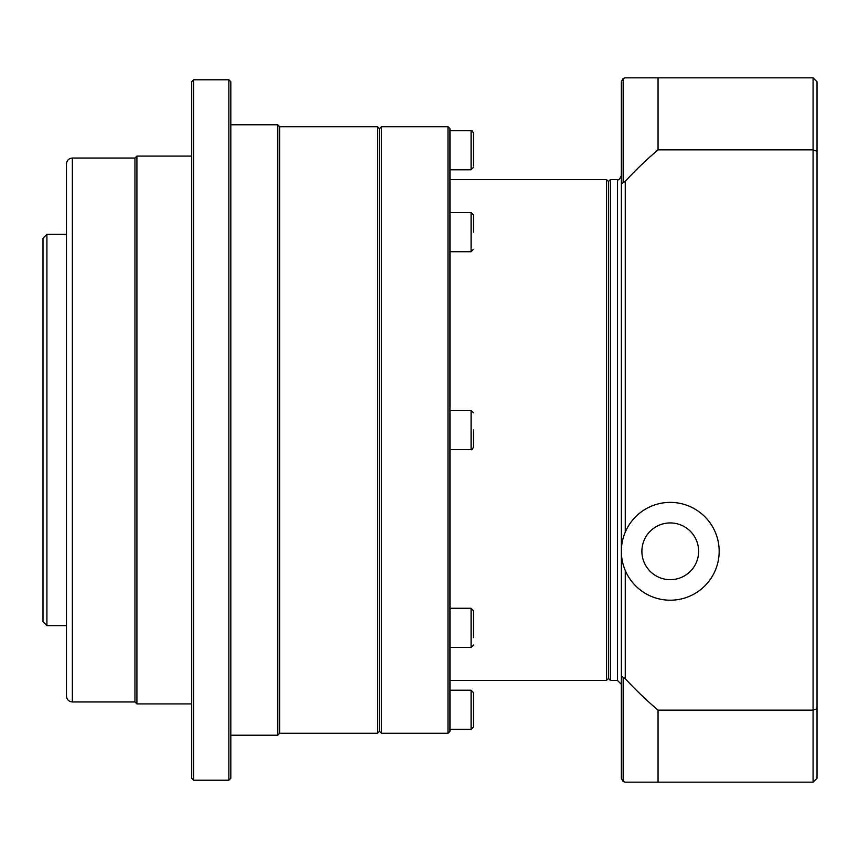 <?xml version="1.0" encoding="UTF-8"?>
<svg xmlns="http://www.w3.org/2000/svg" width="860" height="860" viewBox="0 0 860 860"><rect width="100%" height="100%" fill="white"/><g stroke="black" fill="none" stroke-linecap="round" stroke-linejoin="round"><path stroke-width="1.29" d="M449.952 731.301L449.952 128.699L447.995 126.743L447.995 733.258L449.952 731.301M381.474 126.743L379.518 128.699L379.518 731.301L381.474 733.258L381.474 126.743L447.995 126.743M608.439 678.476L608.439 181.525L606.483 179.568L606.483 680.432L608.439 678.476L610.396 680.432L610.396 179.568L617.437 179.568L617.437 680.432L621.35 684.345M645.785 565.654A28.369 28.369 0 0 1 670.069 522.934A28.369 28.369 0 0 1 694.923 565.321A28.369 28.369 0 0 1 645.785 565.654M628.069 576.039A48.913 48.913 0 0 1 669.929 502.39A48.913 48.913 0 0 1 712.779 575.48A48.913 48.913 0 0 1 628.069 576.039M625.263 570.47L625.263 678.691L623.167 677.261L625.263 678.691A367.08 367.08 0 0 0 658.05 710.134L813.087 710.134L813.087 782.17L625.263 782.17L623.167 781.568L623.167 677.261L621.35 676.207L621.35 778.257L623.167 781.568L621.35 778.257M621.35 81.743L623.167 78.432L625.263 77.83L658.05 77.83L658.05 149.866A367.08 367.08 0 0 0 625.263 181.309L623.167 182.739L623.167 78.432L621.35 81.743L621.35 183.793L623.167 182.739M621.35 183.793L621.35 676.207M817 151.242L813.087 149.866L813.087 710.134L817 708.758L817 81.743L813.087 77.83L813.087 149.866L658.05 149.866M658.05 710.134L658.05 782.17M621.35 671.896L621.35 175.655C619.705 179.245 618.404 180.557 617.437 179.568M813.087 782.17L817 778.257L817 708.758M658.05 77.83L813.087 77.83M279.737 126.743L279.737 733.258L277.78 735.214L277.78 124.786L279.737 126.743L377.562 126.743L377.562 733.258L279.737 733.258M230.824 124.786L277.78 124.786M72.347 158.047L72.347 701.953C68.778 701.609 66.822 699.653 66.478 696.084L66.478 163.916C66.822 160.347 68.778 158.391 72.347 158.047L134.956 158.047L136.912 156.09L191.694 156.09M136.912 156.09L136.912 703.91L191.694 703.91M134.956 158.047L134.956 701.953L136.912 703.91M193.65 79.786L191.694 81.743L191.694 778.257L193.65 780.213L193.65 79.786L228.868 79.786L228.868 780.213L193.65 780.213M228.868 780.213L230.824 778.257L230.824 81.743L228.868 79.786M46.913 234.35L43 238.263L43 621.737L46.913 625.65L46.913 234.35L66.478 234.35M473.43 430L473.43 447.221L473.43 430M473.43 412.779L471.087 410.435L449.952 410.435M473.43 699.997L473.43 719.562M471.087 690.214L471.087 729.345L473.43 727.001L473.43 692.569L471.087 690.214L449.952 690.214M473.43 232.168L473.43 214.946L473.43 232.168M473.43 214.946L471.087 212.603L449.952 212.603M473.43 637.615L473.43 610.621L471.087 608.267L449.952 608.267M473.43 610.621L473.43 618.05M473.43 138.998L473.43 145.727M473.43 166.023L473.43 132.999C472.248 130.763 471.473 129.978 471.087 130.655L471.087 169.785L449.952 169.785M625.263 532.136L625.263 181.309M471.087 410.435L471.087 449.565L449.952 449.565M471.087 212.603L471.087 251.733L449.952 251.733M471.087 608.267L471.087 647.397L449.952 647.397M381.474 733.258L447.995 733.258M449.952 680.432L606.483 680.432M449.952 179.568L606.483 179.568M617.437 680.432L610.396 680.432M608.439 181.525L610.396 179.568M230.824 735.214L277.78 735.214M379.518 128.699L377.562 126.743M379.518 731.301L377.562 733.258M72.347 701.953L134.956 701.953M46.913 625.65L66.478 625.65M471.087 449.565C471.484 450.231 472.269 449.447 473.43 447.221M471.087 729.345L449.952 729.345M471.087 251.733L473.43 249.378M471.087 647.397L473.43 645.054M471.087 130.655L449.952 130.655M471.087 169.785L473.43 167.431"/></g></svg>
